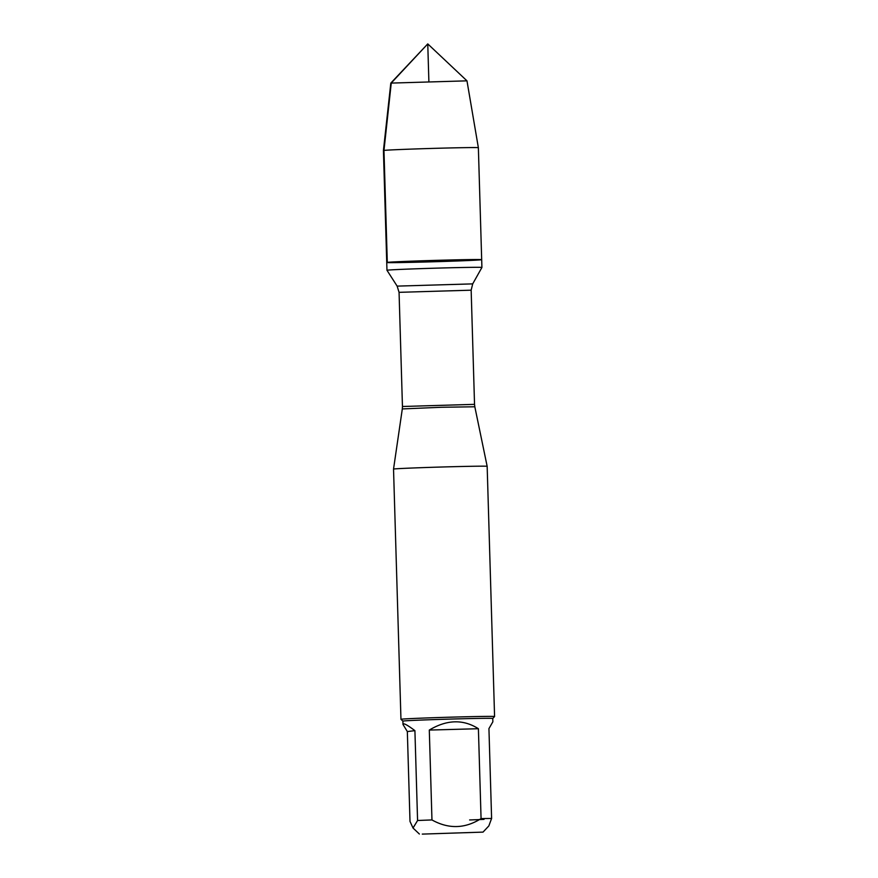 <?xml version="1.0" encoding="UTF-8"?>
<svg xmlns="http://www.w3.org/2000/svg" width="878" height="878" viewBox="0 0 878 878"><rect width="100%" height="100%" fill="white"/><g stroke="black" fill="none" stroke-linecap="round" stroke-linejoin="round"><path stroke-width="1.32" d="M387.527 270.161A47.489 0.658 -1.7 0 1 438.067 268.097A47.489 0.658 -1.7 0 1 481.912 267.461A47.489 0.658 -1.7 0 1 481.912 267.472L481.682 259.668A47.489 0.658 178.3 0 0 437.837 260.316A47.489 0.658 178.3 0 0 387.297 262.368A47.489 0.658 178.3 0 0 386.737 262.489A47.489 0.658 -1.7 0 1 434.193 260.415A47.489 0.658 -1.7 0 1 481.682 259.668A47.489 0.658 -1.7 0 1 481.133 259.789A47.489 0.658 -1.7 0 1 430.593 261.853A47.489 0.658 -1.7 0 1 386.737 262.489L386.968 270.281A47.489 0.658 -1.7 0 1 386.968 270.281A47.489 0.658 -1.7 0 1 387.527 270.161M422.285 834.1L483.021 832.114L422.285 834.1M469.631 819.964A44.954 0.626 178.3 0 0 484.019 819.383M483.021 832.114L488.826 825.946L491.603 818.472A44.954 0.626 178.3 0 0 481.067 818.592C464.989 828.744 448.625 829.194 431.965 819.942A44.954 0.626 178.3 0 0 417.577 820.513L413.033 828.02L410.004 821.424L407.337 731.561L414.91 730.65C407.074 724.745 403.09 722.682 402.991 724.46L407.337 731.561M402.991 724.46L402.892 721.123A44.954 0.626 -1.7 0 1 447.813 719.159A44.954 0.626 -1.7 0 1 492.767 718.445A44.954 0.626 -1.7 0 1 492.767 718.456L494.577 716.536A46.83 0.658 -1.7 0 0 494.577 716.525A46.83 0.658 -1.7 0 0 451.347 717.15A46.83 0.658 -1.7 0 0 401.509 719.181A46.83 0.658 -1.7 0 0 400.961 719.301A46.83 0.658 -1.7 0 1 400.961 719.301L393.531 469.093A46.83 0.658 178.3 0 1 440.328 467.052A46.83 0.658 178.3 0 1 487.158 466.317L494.577 716.525M417.577 820.513L414.91 730.65M481.067 818.592L478.4 728.718C463.244 719.093 446.88 719.543 429.298 730.068L431.965 819.942M492.767 718.445L492.865 721.793L488.936 728.608L491.603 818.472M429.298 730.068L478.4 728.718M466.975 80.842L390.82 83.103L427.762 43.9L466.975 80.842L478.367 147.713A47.489 0.658 178.3 0 0 430.868 148.459A47.489 0.658 178.3 0 0 383.423 150.533L386.737 262.489M390.82 83.103L383.423 150.533M428.881 81.445L427.762 43.9L391.259 83.015L383.971 150.412L387.297 262.368M487.158 466.317L474.822 406.777L441.294 407.271L402.311 408.939L393.531 469.093M399.062 292.33L402.453 406.492L474.537 404.352L471.157 290.19L399.062 292.33L397.141 286.118L472.704 283.879L481.912 267.472M419.366 834.012L413.022 828.031M397.141 286.118L386.978 270.281M471.157 290.19L472.704 283.879M474.822 406.777L474.537 404.352M402.453 406.492L402.311 408.939M402.892 721.123L400.961 719.312M478.367 147.713L481.682 259.668"/></g></svg>
